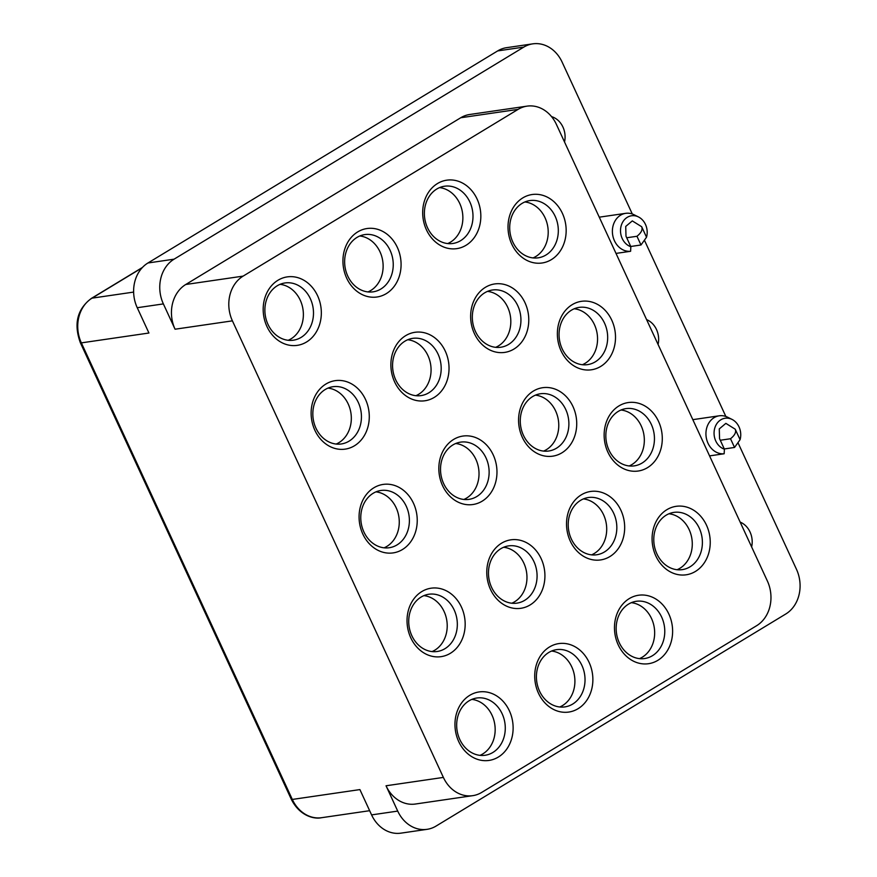 <?xml version="1.0" encoding="UTF-8"?>
<svg xmlns="http://www.w3.org/2000/svg" width="877" height="877" viewBox="0 0 877 877"><rect width="100%" height="100%" fill="white"/><g stroke="black" fill="none" stroke-linecap="round" stroke-linejoin="round"><path stroke-width="1.32" d="M626.715 237.766L636.965 236.275L640.988 244.99L630.738 246.481M636.965 236.275C641.284 232.8 642.852 229.621 641.679 226.726L646.524 237.207A15.885 13.287 81.7 0 0 645.472 224.435A15.885 13.287 81.7 0 0 638.467 216.937L634.038 214.733A19.141 16.016 81.7 0 0 625.707 213.33A19.141 16.016 81.7 0 0 614.448 240.769A19.141 16.016 81.7 0 0 630.607 251.282L616.016 253.409M638.467 216.937A15.885 13.287 81.7 0 0 623.69 220.609A15.885 13.287 81.7 0 0 622.221 238.533A15.885 13.287 81.7 0 0 630.848 246.711L630.607 251.282M641.679 226.726L632.306 220.905L625.718 226.43L626.003 236.231L630.848 246.711M646.524 237.207L640.988 244.99M720.269 440.243L730.519 438.741L734.542 447.456L724.292 448.958M730.519 438.741C734.838 435.266 736.406 432.087 735.233 429.204L740.078 439.673A15.885 13.287 81.7 0 0 739.026 426.902A15.885 13.287 81.7 0 0 732.021 419.403L727.592 417.2A19.141 16.016 81.7 0 0 719.261 415.797A19.141 16.016 81.7 0 0 708.002 443.236A19.141 16.016 81.7 0 0 724.161 453.76L709.57 455.887M732.021 419.403A15.885 13.287 81.7 0 0 717.243 423.087A15.885 13.287 81.7 0 0 715.775 441.01A15.885 13.287 81.7 0 0 724.402 449.177L724.161 453.76M735.233 429.204L725.86 423.372L719.272 428.897L719.557 438.697L724.402 449.177M740.078 439.673L734.542 447.456M447.708 243.565A28.93 24.205 81.7 0 0 450.493 242.14A28.93 24.205 81.7 0 0 462.201 211.017A28.93 24.205 81.7 0 0 439.552 187.612M460.611 240.671A28.93 24.205 81.7 0 0 471.585 206.566A28.93 24.205 81.7 0 0 444.507 186.231A28.93 24.205 81.7 0 0 436.757 189.037A28.93 24.205 81.7 0 0 425.783 223.142A28.93 24.205 81.7 0 0 452.861 243.477A28.93 24.205 81.7 0 0 460.611 240.671M367.956 291.931A28.93 24.205 81.7 0 0 370.752 290.506A28.93 24.205 81.7 0 0 382.46 259.384A28.93 24.205 81.7 0 0 359.8 235.979M380.859 289.026A28.93 24.205 81.7 0 0 391.833 254.922A28.93 24.205 81.7 0 0 364.766 234.597A28.93 24.205 81.7 0 0 357.005 237.404A28.93 24.205 81.7 0 0 346.042 271.497A28.93 24.205 81.7 0 0 373.109 291.833A28.93 24.205 81.7 0 0 380.859 289.026M288.204 340.287A28.93 24.205 81.7 0 0 291 338.862A28.93 24.205 81.7 0 0 302.708 307.739A28.93 24.205 81.7 0 0 280.048 284.334M301.118 337.393A28.93 24.205 81.7 0 0 312.08 303.289A28.93 24.205 81.7 0 0 285.014 282.953A28.93 24.205 81.7 0 0 277.253 285.759A28.93 24.205 81.7 0 0 266.29 319.864A28.93 24.205 81.7 0 0 293.356 340.199A28.93 24.205 81.7 0 0 301.118 337.393M533.041 257.926A28.93 24.205 81.7 0 0 535.825 256.501A28.93 24.205 81.7 0 0 547.533 225.367A28.93 24.205 81.7 0 0 524.874 201.962M545.943 255.021A28.93 24.205 81.7 0 0 556.906 220.916A28.93 24.205 81.7 0 0 529.84 200.581A28.93 24.205 81.7 0 0 522.089 203.387A28.93 24.205 81.7 0 0 511.116 237.492A28.93 24.205 81.7 0 0 538.182 257.827A28.93 24.205 81.7 0 0 545.943 255.021M495.648 347.336A28.93 24.205 81.7 0 0 498.443 345.911A28.93 24.205 81.7 0 0 510.151 314.788A28.93 24.205 81.7 0 0 487.491 291.383M508.561 344.431A28.93 24.205 81.7 0 0 519.524 310.326A28.93 24.205 81.7 0 0 492.457 290.002A28.93 24.205 81.7 0 0 484.707 292.808A28.93 24.205 81.7 0 0 473.733 326.913A28.93 24.205 81.7 0 0 500.8 347.237A28.93 24.205 81.7 0 0 508.561 344.431M415.906 395.691A28.93 24.205 81.7 0 0 418.691 394.266A28.93 24.205 81.7 0 0 430.399 363.144A28.93 24.205 81.7 0 0 407.75 339.739M428.809 392.797A28.93 24.205 81.7 0 0 439.783 358.693A28.93 24.205 81.7 0 0 412.705 338.358A28.93 24.205 81.7 0 0 404.955 341.164A28.93 24.205 81.7 0 0 393.981 375.268A28.93 24.205 81.7 0 0 421.059 395.604A28.93 24.205 81.7 0 0 428.809 392.797M336.154 444.058A28.93 24.205 81.7 0 0 338.95 442.633A28.93 24.205 81.7 0 0 350.657 411.51A28.93 24.205 81.7 0 0 327.998 388.105M349.057 441.153A28.93 24.205 81.7 0 0 360.03 407.049A28.93 24.205 81.7 0 0 332.964 386.713A28.93 24.205 81.7 0 0 325.203 389.531A28.93 24.205 81.7 0 0 314.24 423.624A28.93 24.205 81.7 0 0 341.306 443.959A28.93 24.205 81.7 0 0 349.057 441.153M582.383 364.722A28.93 24.205 81.7 0 0 585.178 363.297A28.93 24.205 81.7 0 0 596.886 332.175A28.93 24.205 81.7 0 0 574.227 308.77M595.297 361.828A28.93 24.205 81.7 0 0 606.259 327.724A28.93 24.205 81.7 0 0 579.193 307.388A28.93 24.205 81.7 0 0 571.431 310.195A28.93 24.205 81.7 0 0 560.469 344.299A28.93 24.205 81.7 0 0 587.535 364.635A28.93 24.205 81.7 0 0 595.297 361.828M543.597 451.096A28.93 24.205 81.7 0 0 546.393 449.671A28.93 24.205 81.7 0 0 558.101 418.548A28.93 24.205 81.7 0 0 535.441 395.143M556.5 448.202A28.93 24.205 81.7 0 0 567.474 414.097A28.93 24.205 81.7 0 0 540.407 393.762A28.93 24.205 81.7 0 0 532.646 396.568A28.93 24.205 81.7 0 0 521.683 430.673A28.93 24.205 81.7 0 0 548.75 451.008A28.93 24.205 81.7 0 0 556.5 448.202M463.845 499.462A28.93 24.205 81.7 0 0 466.641 498.037A28.93 24.205 81.7 0 0 478.349 466.915A28.93 24.205 81.7 0 0 455.689 443.51M476.759 496.557A28.93 24.205 81.7 0 0 487.722 462.453A28.93 24.205 81.7 0 0 460.655 442.129A28.93 24.205 81.7 0 0 452.905 444.935A28.93 24.205 81.7 0 0 441.931 479.039A28.93 24.205 81.7 0 0 468.998 499.364A28.93 24.205 81.7 0 0 476.759 496.557M384.104 547.818A28.93 24.205 81.7 0 0 386.889 546.393A28.93 24.205 81.7 0 0 398.596 515.27A28.93 24.205 81.7 0 0 375.948 491.865M397.007 544.924A28.93 24.205 81.7 0 0 407.98 510.82A28.93 24.205 81.7 0 0 380.903 490.484A28.93 24.205 81.7 0 0 373.153 493.291A28.93 24.205 81.7 0 0 362.179 527.395A28.93 24.205 81.7 0 0 389.256 547.73A28.93 24.205 81.7 0 0 397.007 544.924M629.16 465.961A28.93 24.205 81.7 0 0 631.955 464.536A28.93 24.205 81.7 0 0 643.663 433.413A28.93 24.205 81.7 0 0 621.004 410.008M642.074 463.056A28.93 24.205 81.7 0 0 653.036 428.952A28.93 24.205 81.7 0 0 625.97 408.616A28.93 24.205 81.7 0 0 618.208 411.434A28.93 24.205 81.7 0 0 607.246 445.527A28.93 24.205 81.7 0 0 634.312 465.862A28.93 24.205 81.7 0 0 642.074 463.056M591.547 554.867A28.93 24.205 81.7 0 0 594.343 553.442A28.93 24.205 81.7 0 0 606.04 522.319A28.93 24.205 81.7 0 0 583.391 498.914M604.45 551.962A28.93 24.205 81.7 0 0 615.424 517.858A28.93 24.205 81.7 0 0 588.346 497.533A28.93 24.205 81.7 0 0 580.596 500.339A28.93 24.205 81.7 0 0 569.622 534.444A28.93 24.205 81.7 0 0 596.7 554.768A28.93 24.205 81.7 0 0 604.45 551.962M511.795 603.223A28.93 24.205 81.7 0 0 514.591 601.797A28.93 24.205 81.7 0 0 526.299 570.675A28.93 24.205 81.7 0 0 503.639 547.27M524.698 600.328A28.93 24.205 81.7 0 0 535.672 566.224A28.93 24.205 81.7 0 0 508.605 545.889A28.93 24.205 81.7 0 0 500.844 548.695A28.93 24.205 81.7 0 0 489.881 582.799A28.93 24.205 81.7 0 0 516.948 603.135A28.93 24.205 81.7 0 0 524.698 600.328M432.043 651.589A28.93 24.205 81.7 0 0 434.839 650.164A28.93 24.205 81.7 0 0 446.546 619.041A28.93 24.205 81.7 0 0 423.887 595.636M444.957 648.684A28.93 24.205 81.7 0 0 455.919 614.58A28.93 24.205 81.7 0 0 428.853 594.244A28.93 24.205 81.7 0 0 421.103 597.062A28.93 24.205 81.7 0 0 410.129 631.155A28.93 24.205 81.7 0 0 437.195 651.49A28.93 24.205 81.7 0 0 444.957 648.684M677.11 569.721A28.93 24.205 81.7 0 0 679.905 568.296A28.93 24.205 81.7 0 0 691.613 537.173A28.93 24.205 81.7 0 0 668.954 513.769M690.013 566.827A28.93 24.205 81.7 0 0 700.986 532.723A28.93 24.205 81.7 0 0 673.92 512.387A28.93 24.205 81.7 0 0 666.158 515.194A28.93 24.205 81.7 0 0 655.185 549.298A28.93 24.205 81.7 0 0 682.262 569.633A28.93 24.205 81.7 0 0 690.013 566.827M639.486 658.627A28.93 24.205 81.7 0 0 642.282 657.202A28.93 24.205 81.7 0 0 653.99 626.079A28.93 24.205 81.7 0 0 631.33 602.674M652.4 655.733A28.93 24.205 81.7 0 0 663.363 621.629A28.93 24.205 81.7 0 0 636.296 601.293A28.93 24.205 81.7 0 0 628.546 604.1A28.93 24.205 81.7 0 0 617.572 638.204A28.93 24.205 81.7 0 0 644.639 658.539A28.93 24.205 81.7 0 0 652.4 655.733M559.745 706.994A28.93 24.205 81.7 0 0 562.53 705.568A28.93 24.205 81.7 0 0 574.238 674.446A28.93 24.205 81.7 0 0 551.589 651.041M572.648 704.088A28.93 24.205 81.7 0 0 583.622 669.984A28.93 24.205 81.7 0 0 556.544 649.66A28.93 24.205 81.7 0 0 548.794 652.466A28.93 24.205 81.7 0 0 537.82 686.57A28.93 24.205 81.7 0 0 564.898 706.895A28.93 24.205 81.7 0 0 572.648 704.088M479.993 755.349A28.93 24.205 81.7 0 0 482.788 753.924A28.93 24.205 81.7 0 0 494.496 722.801A28.93 24.205 81.7 0 0 471.837 699.397M492.896 752.455A28.93 24.205 81.7 0 0 503.869 718.351A28.93 24.205 81.7 0 0 476.803 698.015A28.93 24.205 81.7 0 0 469.042 700.822A28.93 24.205 81.7 0 0 458.079 734.926A28.93 24.205 81.7 0 0 485.145 755.261A28.93 24.205 81.7 0 0 492.896 752.455M646.601 319.623A19.908 16.652 -98.3 0 1 658.079 344.453M740.155 522.1A19.908 16.652 -98.3 0 1 751.633 546.919M564.525 141.986A19.908 16.652 81.7 0 0 551.567 116.641M277.987 280.245A34.598 28.952 -98.3 0 1 317.595 295.757A34.598 28.952 -98.3 0 1 306.522 342.008A34.598 28.952 -98.3 0 1 266.926 326.496A34.598 28.952 -98.3 0 1 277.987 280.245M357.739 231.89A34.598 28.952 -98.3 0 1 397.347 247.402A34.598 28.952 -98.3 0 1 386.275 293.642A34.598 28.952 -98.3 0 1 346.667 278.13A34.598 28.952 -98.3 0 1 357.739 231.89M437.491 183.534A34.598 28.952 -98.3 0 1 477.099 199.046A34.598 28.952 -98.3 0 1 466.027 245.286A34.598 28.952 -98.3 0 1 426.419 229.774A34.598 28.952 -98.3 0 1 437.491 183.534M522.824 197.884A34.598 28.952 -98.3 0 1 562.42 213.396A34.598 28.952 -98.3 0 1 551.359 259.636A34.598 28.952 -98.3 0 1 511.751 244.124A34.598 28.952 -98.3 0 1 522.824 197.884M572.166 304.681A34.598 28.952 -98.3 0 1 611.773 320.193A34.598 28.952 -98.3 0 1 600.701 366.433A34.598 28.952 -98.3 0 1 561.105 350.921A34.598 28.952 -98.3 0 1 572.166 304.681M485.441 287.294A34.598 28.952 -98.3 0 1 525.038 302.806A34.598 28.952 -98.3 0 1 513.966 349.046A34.598 28.952 -98.3 0 1 474.369 333.534A34.598 28.952 -98.3 0 1 485.441 287.294M405.689 335.65A34.598 28.952 -98.3 0 1 445.297 351.173A34.598 28.952 -98.3 0 1 434.225 397.413A34.598 28.952 -98.3 0 1 394.617 381.901A34.598 28.952 -98.3 0 1 405.689 335.65M325.937 384.016A34.598 28.952 -98.3 0 1 365.545 399.528A34.598 28.952 -98.3 0 1 354.472 445.768A34.598 28.952 -98.3 0 1 314.865 430.256A34.598 28.952 -98.3 0 1 325.937 384.016M373.887 487.776A34.598 28.952 -98.3 0 1 413.495 503.288A34.598 28.952 -98.3 0 1 402.422 549.539A34.598 28.952 -98.3 0 1 362.815 534.027A34.598 28.952 -98.3 0 1 373.887 487.776M453.639 439.421A34.598 28.952 -98.3 0 1 493.236 454.933A34.598 28.952 -98.3 0 1 482.164 501.173A34.598 28.952 -98.3 0 1 442.567 485.661A34.598 28.952 -98.3 0 1 453.639 439.421M533.38 391.065A34.598 28.952 -98.3 0 1 572.988 406.577A34.598 28.952 -98.3 0 1 561.916 452.817A34.598 28.952 -98.3 0 1 522.308 437.305A34.598 28.952 -98.3 0 1 533.38 391.065M618.943 405.919A34.598 28.952 -98.3 0 1 658.55 421.431A34.598 28.952 -98.3 0 1 647.478 467.671A34.598 28.952 -98.3 0 1 607.882 452.159A34.598 28.952 -98.3 0 1 618.943 405.919M581.33 494.825A34.598 28.952 -98.3 0 1 620.938 510.337A34.598 28.952 -98.3 0 1 609.866 556.577A34.598 28.952 -98.3 0 1 570.258 541.065A34.598 28.952 -98.3 0 1 581.33 494.825M501.578 543.192A34.598 28.952 -98.3 0 1 541.186 558.704A34.598 28.952 -98.3 0 1 530.114 604.944A34.598 28.952 -98.3 0 1 490.506 589.432A34.598 28.952 -98.3 0 1 501.578 543.192M421.837 591.547A34.598 28.952 -98.3 0 1 461.434 607.059A34.598 28.952 -98.3 0 1 450.361 653.299A34.598 28.952 -98.3 0 1 410.765 637.787A34.598 28.952 -98.3 0 1 421.837 591.547M469.776 695.308A34.598 28.952 -98.3 0 1 509.384 710.819A34.598 28.952 -98.3 0 1 498.311 757.07A34.598 28.952 -98.3 0 1 458.704 741.558A34.598 28.952 -98.3 0 1 469.776 695.308M549.528 646.952A34.598 28.952 -98.3 0 1 589.136 662.464A34.598 28.952 -98.3 0 1 578.064 708.704A34.598 28.952 -98.3 0 1 538.456 693.192A34.598 28.952 -98.3 0 1 549.528 646.952M629.28 598.596A34.598 28.952 -98.3 0 1 668.877 614.108A34.598 28.952 -98.3 0 1 657.816 660.348A34.598 28.952 -98.3 0 1 618.208 644.836A34.598 28.952 -98.3 0 1 629.28 598.596M666.893 509.68A34.598 28.952 -98.3 0 1 706.5 525.202A34.598 28.952 -98.3 0 1 695.428 571.442A34.598 28.952 -98.3 0 1 655.821 555.93A34.598 28.952 -98.3 0 1 666.893 509.68M738.094 442.951L796.469 569.283A33.458 27.998 -98.3 0 1 785.759 614.01L436.033 826.09A33.458 27.998 -98.3 0 1 427.055 829.335L400.921 833.15A33.458 27.998 -98.3 0 1 371.585 814.897L359.899 789.585L292.315 799.44A33.458 27.998 81.7 0 0 321.651 817.693C313.692 819.48 299.43 815.577 291.317 799.298L80.355 342.732A5.668 1.041 155.2 0 0 81.353 342.874L292.315 799.44A5.668 1.041 155.2 0 1 291.317 799.298M142.14 267.781L92.052 298.147A33.458 27.998 81.7 0 0 81.353 342.874L148.937 333.019L137.24 307.717A33.458 27.998 -98.3 0 1 147.939 262.99L497.676 50.91A33.458 27.998 -98.3 0 1 506.654 47.665L532.777 43.85A33.458 27.998 -98.3 0 1 562.113 62.103L632.295 213.988M427.055 829.335A33.458 27.998 -98.3 0 1 397.719 811.093L386.033 785.781A33.458 27.998 81.7 0 0 415.358 804.034L472.714 795.669A33.458 27.998 -98.3 0 1 443.378 777.417L232.416 320.85A33.458 27.998 -98.3 0 1 243.115 276.123L518.088 109.384A33.458 27.998 -98.3 0 1 527.055 106.139A33.458 27.998 -98.3 0 1 556.391 124.391L767.353 580.958A33.458 27.998 -98.3 0 1 756.654 625.685L481.681 792.424A33.458 27.998 -98.3 0 1 472.714 795.669M644.54 240.473L725.849 416.465M527.055 106.139L469.71 114.492A33.458 27.998 81.7 0 0 460.743 117.748L185.771 284.488A33.458 27.998 81.7 0 0 175.06 329.215L163.374 303.902A33.458 27.998 -98.3 0 1 174.074 259.175L523.81 47.095A33.458 27.998 -98.3 0 1 532.777 43.85M133.633 292.085L92.052 298.147A5.668 2.927 -121.2 0 0 91.449 298.355C77.231 309.055 73.536 323.843 80.355 342.732M163.374 303.902L137.24 307.717M174.074 259.175L147.939 262.99M397.719 811.093L371.585 814.897M523.81 47.095L497.676 50.91M443.378 777.417L386.033 785.781M232.416 320.85L175.06 329.215M518.088 109.384L460.743 117.748M243.115 276.123L185.771 284.488M599.265 217.178L625.707 213.33M692.819 419.655L719.261 415.797M91.449 298.355L142.469 267.43M369.645 810.699L321.651 817.693"/></g></svg>
